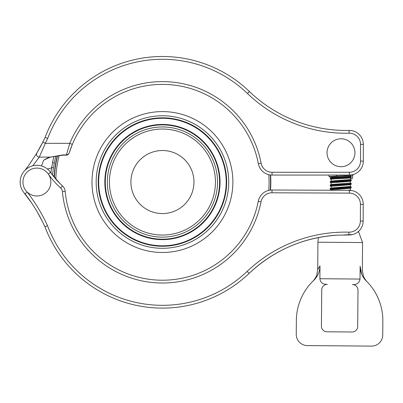 <?xml version="1.0" encoding="UTF-8"?>
<svg xmlns="http://www.w3.org/2000/svg" width="403" height="403" viewBox="0 0 403 403"><rect width="100%" height="100%" fill="white"/><g stroke="black" fill="none" stroke-linecap="round" stroke-linejoin="round"><path stroke-width="0.6" d="M330.223 178.781L330.264 178.061L331.18 177.542M331.165 179.39L330.213 178.811C329.604 178.222 351.97 177.829 351.351 177.239L351.356 176.544L350.454 176.015L350.459 175.491M350.393 177.809L351.351 177.239M330.228 178.131L330.223 178.111C329.604 177.527 351.98 177.129 351.356 176.544M330.193 182.297L330.264 181.546L348.419 180.428L351.315 180.03L350.368 179.441M331.16 182.886L330.208 182.297L333.135 181.899L351.27 180.776L351.325 180.03M330.168 185.783L330.173 185.088M331.12 186.377L330.173 185.783L333.064 185.385L351.275 184.216M330.173 185.108L348.348 183.919L351.285 183.516L350.333 182.932M330.138 189.244L330.173 188.523L351.285 187.007L350.338 186.423M331.07 189.853L330.117 189.274L333.064 188.876L351.26 187.682M349.24 187.34L345.295 187.032M351.23 190.468L349.628 190.171M331.14 177.562L331.145 176.726M331.135 177.597C330.571 177.013 351.023 176.6 350.454 176.015M331.155 176.726L340.747 175.935M331.11 181.063L331.125 179.34C330.556 178.756 351.008 178.343 350.439 177.758L351.179 177.335M330.264 181.546L331.175 181.028L350.414 179.501M350.424 179.501L350.439 177.783M331.08 184.549L331.095 182.826M330.213 185.042L331.125 184.524L350.383 182.987L350.409 181.244M340.747 182.035L336.188 181.723M331.11 182.826L350.353 181.295L351.27 180.776M331.054 188.025L331.07 186.317L350.368 184.73M330.173 188.523L331.085 188.005L350.368 186.448M331.034 190.251L331.039 189.803M348.182 190.322L350.333 189.964L350.353 188.216M340.701 189.012L336.112 188.7M331.039 189.833L350.313 188.277L351.23 187.758M345.29 187.581L340.706 187.269M162.439 150.51A31.525 31.525 0 0 1 189.742 197.802A31.525 31.525 0 0 1 135.136 197.802A31.525 31.525 0 0 1 162.439 150.51M162.439 129.031A53.01 53.01 0 0 1 208.346 208.542A53.01 53.01 0 0 1 116.532 208.542A53.01 53.01 0 0 1 162.439 129.031M91.99 182.035A70.444 70.444 0 0 0 197.661 243.044A70.444 70.444 0 0 0 197.661 121.031A70.444 70.444 0 0 0 91.99 182.035M270.529 190.075A108.392 108.392 0 0 0 270.599 174.988M57.166 156.223A108.392 108.392 0 0 0 54.158 177.119M32.734 165.819L39.293 157.115L45.332 143.327A170.187 170.187 0 0 0 47.685 138.436A122.759 122.759 0 0 1 247.513 93.536A142.289 142.289 0 0 0 349.129 133.217A11.158 11.158 0 0 1 360.524 144.375L360.524 161.114A11.158 11.158 0 0 1 349.366 172.272L272.055 172.272A11.158 11.158 0 0 1 261.094 163.205A100.438 100.438 0 0 0 69.759 143.327L72.333 144.4A97.647 97.647 0 0 1 258.353 163.729A13.949 13.949 0 0 0 272.055 175.063L349.366 175.063A13.949 13.949 0 0 0 363.315 161.114L363.315 144.375A13.949 13.949 0 0 0 349.069 130.426A139.498 139.498 0 0 1 249.442 91.526A125.55 125.55 0 0 0 45.111 137.352A167.396 167.396 0 0 1 42.839 142.078L36.9 152.928L29.575 164.152L25.132 170.121L29.575 164.152M50.788 157.059A1.395 0.917 -97.6 0 1 50.592 157.12A1.395 0.917 -97.6 0 1 50.582 157.12A1.395 0.917 -97.6 0 1 50.405 157.115L39.293 157.115A2.791 2.745 30.8 0 1 36.9 152.928A167.396 167.396 0 0 0 42.839 142.078L45.332 143.327L69.759 143.327L66.409 154.923L62.898 154.923L50.405 157.115L43.625 160.167L41.534 165.955M47.685 138.436L45.111 137.352M316.476 127.272L320.42 128.068M318.435 127.68A139.498 139.498 0 0 0 349.069 130.426A139.498 139.498 0 0 1 318.435 127.68L318.194 127.635A139.498 139.498 0 0 1 249.442 91.526A139.498 139.498 0 0 0 318.194 127.635M47.116 138.199L45.952 137.71M47.302 168.928A11.158 3.254 7.8 0 0 51.67 167.441L53.765 156.666M50.582 157.12L47.63 157.986L43.625 160.167L48.874 157.487M52.501 175.018L53.438 167.809L51.67 167.441L50.914 172.872M52.536 162.656L54.345 162.978A109.762 109.762 0 0 1 55.705 156.429M53.438 167.809L54.345 162.978M72.333 144.4A97.647 97.647 0 0 0 69.245 152.868L72.333 144.4A97.647 97.647 0 0 0 69.245 152.868L68.334 154.253L66.409 154.923M50.924 172.892L59.966 183.526M31.736 203.142L23.455 192.024M35.167 208.482L32.653 204.528M42.673 222.023L37.363 212.154M352.353 234.606L343.84 234.929A139.498 139.498 0 0 1 348.847 234.964A13.949 13.949 0 0 0 363.153 221.076L363.224 204.336A13.949 13.949 0 0 0 349.33 190.327L272.025 190.004A13.949 13.949 0 0 0 258.273 201.278A97.647 97.647 0 0 1 65.185 191.365A8.372 8.372 0 0 0 62.5 185.944A83.698 83.698 0 0 1 50.571 172.393L48.295 174A86.489 86.489 0 0 0 60.616 188A5.582 5.582 0 0 1 62.405 191.616A100.438 100.438 0 0 0 261.013 201.812A11.158 11.158 0 0 1 272.015 192.795L349.32 193.118A11.158 11.158 0 0 1 360.433 204.326L360.363 221.066A11.158 11.158 0 0 1 348.922 232.173A142.289 142.289 0 0 0 247.135 271.421A122.759 122.759 0 0 1 47.499 225.685L45.761 226.405M60.616 188L62.5 185.944A83.698 83.698 0 0 1 50.571 172.393A16.74 16.74 0 0 0 26.094 169.245A16.74 16.74 0 0 0 25.082 193.903A167.396 167.396 0 0 1 44.919 226.753L47.499 225.685A170.187 170.187 0 0 0 27.172 192.045L25.082 193.903A167.396 167.396 0 0 1 44.919 226.753A125.55 125.55 0 0 0 249.059 273.441A139.498 139.498 0 0 1 336.938 235.171L327.422 236.072M348.922 232.173L348.847 234.964L337.034 235.171C303.187 237.538 273.864 250.298 249.059 273.441A125.55 125.55 0 0 1 44.919 226.753M316.446 237.936L318.652 237.488A16.74 16.74 0 0 0 317.937 242.203L362.574 242.571L362.347 269.955L363.234 275.466C363.259 276.926 366.972 281.954 367.022 281.697L367.022 281.697M321.72 236.929L320.194 237.196M48.884 174.912A13.949 13.949 0 0 0 24.724 175.214A13.949 13.949 0 0 0 37.066 195.984A13.949 13.949 0 0 0 48.884 174.912M333.588 164.565A13.949 13.949 0 0 0 354.937 153.246A13.949 13.949 0 0 0 334.46 140.415A13.949 13.949 0 0 0 333.588 164.565M336.606 175.688L336.848 176.136M345.396 175.063L344.998 175.768L336.822 176.091L336.263 175.063M331.145 177.058L329.191 176.786L329.447 176.564L336.817 176.091M344.998 175.768L352.867 175.159A41.852 41.852 0 0 0 352.257 178.645L350.429 178.63M313.741 280.377C312.466 281.611 312.466 281.611 313.746 280.367A55.8 55.8 0 0 0 296.366 320.38L296.25 334.329A11.158 11.158 0 0 0 307.318 345.583L371.485 346.112A11.158 11.158 0 0 0 382.734 335.044L382.85 321.095A55.8 55.8 0 0 0 366.131 280.805L362.71 276.292M361.677 274.141L360.126 266.237L360.02 279.057C359.426 282.649 357.254 284.493 353.502 284.583L352.459 284.573A5.582 5.582 0 0 1 357.995 290.2L357.693 326.47A5.582 5.582 0 0 1 352.071 332.001L326.959 331.795A5.582 5.582 0 0 1 321.428 326.168L321.725 289.898A5.582 5.582 0 0 1 327.352 284.367L326.309 284.357C322.561 284.206 320.42 282.327 319.881 278.725L319.987 265.904L317.71 269.587L317.937 242.203M318.299 273.808L317.262 275.884M312.783 281.304L313.151 280.946M313.746 280.372C317.755 276.398 319.836 271.577 319.987 265.904M360.126 266.237C363.063 271.093 363.063 271.093 360.126 266.237C360.186 271.904 362.191 276.76 366.131 280.805C367.39 282.065 367.39 282.065 366.131 280.8M366.715 281.39L367.078 281.752M270.549 182.035A108.11 108.11 0 0 0 270.317 174.952A108.11 108.11 0 0 1 270.247 190.11A108.11 108.11 0 0 0 270.549 182.035M57.463 156.183A108.11 108.11 0 0 0 54.425 177.441A108.11 108.11 0 0 1 57.463 156.183M107.344 182.035A55.095 55.095 0 0 1 189.984 134.325A55.095 55.095 0 0 1 189.984 229.75A55.095 55.095 0 0 1 107.344 182.035M105.289 182.035A57.15 57.15 0 0 0 162.439 239.186A57.15 57.15 0 0 0 219.585 182.035A57.15 57.15 0 0 0 162.439 124.89A57.15 57.15 0 0 0 105.289 182.035M220.038 182.035A57.599 57.599 0 0 1 162.439 239.639A57.599 57.599 0 0 1 104.835 182.035A57.599 57.599 0 0 1 162.439 124.436A57.599 57.599 0 0 1 220.038 182.035M228.708 182.035A66.268 66.268 0 0 0 129.303 124.648A66.268 66.268 0 0 0 129.303 239.427A66.268 66.268 0 0 0 228.708 182.035M226.652 182.035A64.213 64.213 0 0 1 162.439 246.253A64.213 64.213 0 0 1 98.221 182.035A64.213 64.213 0 0 1 162.439 117.822A64.213 64.213 0 0 1 226.652 182.035M226.199 182.035A63.765 63.765 0 0 1 162.439 245.8A63.765 63.765 0 0 1 98.675 182.035A63.765 63.765 0 0 1 162.439 118.275A63.765 63.765 0 0 1 226.199 182.035M360.524 144.375L363.315 144.375A13.949 13.949 0 0 0 349.069 130.426A139.498 139.498 0 0 1 321.947 128.345A139.498 139.498 0 0 0 349.069 130.426L349.129 133.217M349.366 172.272L349.366 175.063A13.949 13.949 0 0 0 363.315 161.114L360.524 161.114M261.094 163.205L258.353 163.729M272.055 172.272L272.055 175.063M247.513 93.536L249.442 91.526M36.9 152.928A167.396 167.396 0 0 0 42.839 142.078M69.699 151.468L69.245 152.873C68.596 154.409 67.649 155.17 66.409 155.155L63.024 155.16A1.395 0.428 -102.2 0 1 62.974 155.175A1.395 0.428 -102.2 0 1 62.682 154.979M261.013 201.812L258.273 201.278A97.647 97.647 0 0 1 65.185 191.365L62.405 191.616M50.571 172.393A16.74 16.74 0 0 0 26.094 169.245A16.74 16.74 0 0 0 25.082 193.903L29.495 199.883M247.135 271.421L249.059 273.441M360.363 221.066L363.153 221.076M360.433 204.326L363.224 204.336M349.32 193.118L349.33 190.327M272.015 192.795L272.025 190.004L270.529 190.08M360.02 279.057L319.881 278.725M268.826 174.685A106.644 106.644 0 0 1 268.751 190.377M55.836 179.108A106.644 106.644 0 0 1 59.04 155.931M351.29 184.216L351.295 183.516M351.26 187.702L351.27 187.007M350.368 186.473L350.378 184.73M52.536 162.676L52.904 160.696M62.974 155.175L50.592 157.12M328.772 175.063L329.07 176.71M352.998 174.58L352.257 178.645M351.23 184.272L350.318 184.791M343.84 234.929L345.96 234.919M336.948 235.176L335.79 235.251M350.288 189.904L351.194 190.438M317.71 269.587L316.733 275.083C316.708 276.493 312.854 281.551 312.839 281.249L312.844 281.249M362.574 242.571L358.463 231.448"/></g></svg>

